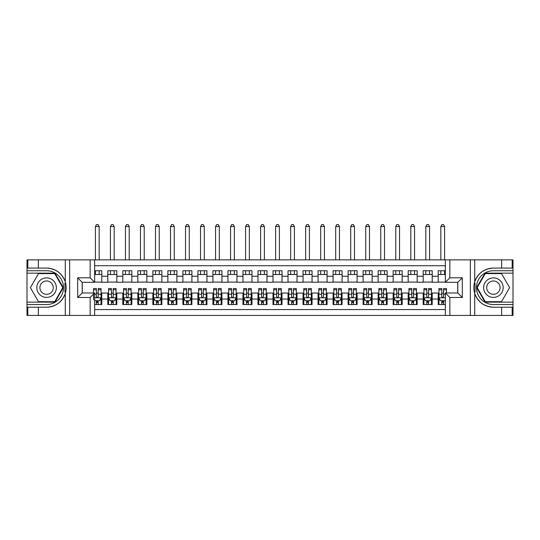 <?xml version="1.0" encoding="UTF-8"?>
<svg xmlns="http://www.w3.org/2000/svg" width="540" height="540" viewBox="0 0 540 540"><rect width="100%" height="100%" fill="white"/><g stroke="black" fill="none" stroke-linecap="round" stroke-linejoin="round"><path stroke-width="0.81" d="M94.655 315.434L445.345 315.434L445.345 292.977L457.805 292.977L457.805 282.312L445.345 282.312L445.345 259.862L94.655 259.862L94.655 282.312L82.195 282.312L82.195 292.977L94.655 292.977L94.655 315.434L38.34 315.434L38.34 307.206L46.602 307.206A19.562 19.562 0 0 0 65.279 293.456C66.427 289.589 66.427 285.714 65.279 281.84A19.562 19.562 0 0 0 46.602 268.083L38.34 268.083L38.34 259.862L27 259.862L27 302.137L54.965 302.137L63.335 287.644L54.965 273.152L27 273.152M445.345 270.749L438.21 270.749L438.21 276.23L432.202 276.23L432.202 282.238L438.21 282.238L438.21 276.23M432.202 276.23L432.202 270.749L423.191 270.749L423.191 276.23L417.184 276.23L417.184 282.238L423.191 282.238L423.191 276.23M417.184 276.23L417.184 270.749L408.173 270.749L408.173 276.23L402.165 276.23L402.165 282.238L408.173 282.238L408.173 276.23M402.165 276.23L402.165 270.749L393.154 270.749L393.154 276.23L387.146 276.23L387.146 282.238L393.154 282.238L393.154 276.23M387.146 276.23L387.146 270.749L378.135 270.749L378.135 276.23L372.127 276.23L372.127 282.238L378.135 282.238L378.135 276.23M372.127 276.23L372.127 270.749L363.116 270.749L363.116 276.23L357.109 276.23L357.109 282.238L363.116 282.238L363.116 276.23M357.109 276.23L357.109 270.749L348.098 270.749L348.098 276.23L342.09 276.23L342.09 282.238L348.098 282.238L348.098 276.23M342.09 276.23L342.09 270.749L333.079 270.749L333.079 276.23L327.071 276.23L327.071 282.238L333.079 282.238L333.079 276.23M327.071 276.23L327.071 270.749L318.06 270.749L318.06 276.23L312.053 276.23L312.053 282.238L318.06 282.238L318.06 276.23M312.053 276.23L312.053 270.749L303.041 270.749L303.041 276.23L297.034 276.23L297.034 282.238L303.041 282.238L303.041 276.23M297.034 276.23L297.034 270.749L288.023 270.749L288.023 276.23L282.015 276.23L282.015 282.238L288.023 282.238L288.023 276.23M282.015 276.23L282.015 270.749L273.004 270.749L273.004 276.23L266.996 276.23L266.996 282.238L273.004 282.238L273.004 276.23M266.996 276.23L266.996 270.749L257.985 270.749L257.985 276.23L251.978 276.23L251.978 282.238L257.985 282.238L257.985 276.23M251.978 276.23L251.978 270.749L242.966 270.749L242.966 276.23L236.959 276.23L236.959 282.238L242.966 282.238L242.966 276.23M236.959 276.23L236.959 270.749L227.948 270.749L227.948 276.23L221.94 276.23L221.94 282.238L227.948 282.238L227.948 276.23M221.94 276.23L221.94 270.749L212.929 270.749L212.929 276.23L206.921 276.23L206.921 282.238L212.929 282.238L212.929 276.23M206.921 276.23L206.921 270.749L197.91 270.749L197.91 276.23L191.903 276.23L191.903 282.238L197.91 282.238L197.91 276.23M191.903 276.23L191.903 270.749L182.891 270.749L182.891 276.23L176.884 276.23L176.884 282.238L182.891 282.238L182.891 276.23M176.884 276.23L176.884 270.749L167.873 270.749L167.873 276.23L161.865 276.23L161.865 282.238L167.873 282.238L167.873 276.23M161.865 276.23L161.865 270.749L152.854 270.749L152.854 276.23L146.846 276.23L146.846 282.238L152.854 282.238L152.854 276.23M146.846 276.23L146.846 270.749L137.835 270.749L137.835 276.23L131.828 276.23L131.828 282.238L137.835 282.238L137.835 276.23M131.828 276.23L131.828 270.749L122.816 270.749L122.816 276.23L116.809 276.23L116.809 282.238L122.816 282.238L122.816 276.23M116.809 276.23L116.809 270.749L107.797 270.749L107.797 282.238L101.79 282.238L101.79 270.749L94.655 270.749M94.655 304.54L101.79 304.54L101.79 293.051L107.797 293.051L107.797 304.54L116.809 304.54L116.809 293.051L122.816 293.051L122.816 299.059L116.809 299.059M122.816 299.059L122.816 304.54L131.828 304.54L131.828 293.051L137.835 293.051L137.835 299.059L131.828 299.059M137.835 299.059L137.835 304.54L146.846 304.54L146.846 293.051L152.854 293.051L152.854 299.059L146.846 299.059M152.854 299.059L152.854 304.54L161.865 304.54L161.865 293.051L167.873 293.051L167.873 299.059L161.865 299.059M167.873 299.059L167.873 304.54L176.884 304.54L176.884 293.051L182.891 293.051L182.891 299.059L176.884 299.059M182.891 299.059L182.891 304.54L191.903 304.54L191.903 293.051L197.91 293.051L197.91 299.059L191.903 299.059M197.91 299.059L197.91 304.54L206.921 304.54L206.921 293.051L212.929 293.051L212.929 299.059L206.921 299.059M212.929 299.059L212.929 304.54L221.94 304.54L221.94 293.051L227.948 293.051L227.948 299.059L221.94 299.059M227.948 299.059L227.948 304.54L236.959 304.54L236.959 293.051L242.966 293.051L242.966 299.059L236.959 299.059M242.966 299.059L242.966 304.54L251.978 304.54L251.978 293.051L257.985 293.051L257.985 299.059L251.978 299.059M257.985 299.059L257.985 304.54L266.996 304.54L266.996 293.051L273.004 293.051L273.004 299.059L266.996 299.059M273.004 299.059L273.004 304.54L282.015 304.54L282.015 293.051L288.023 293.051L288.023 299.059L282.015 299.059M288.023 299.059L288.023 304.54L297.034 304.54L297.034 293.051L303.041 293.051L303.041 299.059L297.034 299.059M303.041 299.059L303.041 304.54L312.053 304.54L312.053 293.051L318.06 293.051L318.06 299.059L312.053 299.059M318.06 299.059L318.06 304.54L327.071 304.54L327.071 293.051L333.079 293.051L333.079 299.059L327.071 299.059M333.079 299.059L333.079 304.54L342.09 304.54L342.09 293.051L348.098 293.051L348.098 299.059L342.09 299.059M348.098 299.059L348.098 304.54L357.109 304.54L357.109 293.051L363.116 293.051L363.116 299.059L357.109 299.059M363.116 299.059L363.116 304.54L372.127 304.54L372.127 293.051L378.135 293.051L378.135 299.059L372.127 299.059M378.135 299.059L378.135 304.54L387.146 304.54L387.146 293.051L393.154 293.051L393.154 299.059L387.146 299.059M393.154 299.059L393.154 304.54L402.165 304.54L402.165 293.051L408.173 293.051L408.173 299.059L402.165 299.059M408.173 299.059L408.173 304.54L417.184 304.54L417.184 293.051L423.191 293.051L423.191 299.059L417.184 299.059M423.191 299.059L423.191 304.54L432.202 304.54L432.202 293.051L438.21 293.051L438.21 299.059L432.202 299.059M445.345 265.721L94.655 265.721M94.655 309.575L445.345 309.575M438.21 299.059L438.21 304.54L445.345 304.54M82.269 282.312L82.269 292.977M457.731 292.977L457.731 282.312M94.655 274.502L101.79 274.502M94.655 282.089L101.79 282.089M96.383 293.207L98.186 293.207M101.041 293.207L101.79 293.207M96.383 300.787L98.186 300.787M101.041 300.787L101.79 300.787M107.797 282.089L116.809 282.089M107.797 274.502L116.809 274.502M107.797 293.207L108.553 293.207M111.402 293.207L113.204 293.207M116.059 293.207L116.809 293.207M107.797 300.787L108.553 300.787M111.402 300.787L113.204 300.787M116.059 300.787L116.809 300.787M122.816 293.207L123.572 293.207M126.421 293.207L128.223 293.207M131.078 293.207L131.828 293.207M122.816 300.787L123.572 300.787M126.421 300.787L128.223 300.787M131.078 300.787L131.828 300.787M122.816 274.502L131.828 274.502M122.816 282.089L131.828 282.089M137.835 293.207L138.591 293.207M141.44 293.207L143.242 293.207M146.097 293.207L146.846 293.207M137.835 300.787L138.591 300.787M141.44 300.787L143.242 300.787M146.097 300.787L146.846 300.787M137.835 274.502L146.846 274.502M137.835 282.089L146.846 282.089M152.854 293.207L153.603 293.207M156.458 293.207L158.261 293.207M161.116 293.207L161.865 293.207M152.854 300.787L153.603 300.787M156.458 300.787L158.261 300.787M161.116 300.787L161.865 300.787M152.854 274.502L161.865 274.502M152.854 282.089L161.865 282.089M167.873 293.207L168.622 293.207M171.477 293.207L173.279 293.207M176.135 293.207L176.884 293.207M167.873 300.787L168.622 300.787M171.477 300.787L173.279 300.787M176.135 300.787L176.884 300.787M167.873 274.502L176.884 274.502M167.873 282.089L176.884 282.089M182.891 293.207L183.641 293.207M186.496 293.207L188.298 293.207M191.153 293.207L191.903 293.207M182.891 300.787L183.641 300.787M186.496 300.787L188.298 300.787M191.153 300.787L191.903 300.787M182.891 274.502L191.903 274.502M182.891 282.089L191.903 282.089M197.91 293.207L198.659 293.207M201.515 293.207L203.317 293.207M206.172 293.207L206.921 293.207M197.91 300.787L198.659 300.787M201.515 300.787L203.317 300.787M206.172 300.787L206.921 300.787M197.91 274.502L206.921 274.502M197.91 282.089L206.921 282.089M212.929 293.207L213.678 293.207M216.533 293.207L218.335 293.207M221.191 293.207L221.94 293.207M212.929 300.787L213.678 300.787M216.533 300.787L218.335 300.787M221.191 300.787L221.94 300.787M212.929 274.502L221.94 274.502M212.929 282.089L221.94 282.089M227.948 293.207L228.697 293.207M231.552 293.207L233.354 293.207M236.21 293.207L236.959 293.207M227.948 300.787L228.697 300.787M231.552 300.787L233.354 300.787M236.21 300.787L236.959 300.787M227.948 274.502L236.959 274.502M227.948 282.089L236.959 282.089M242.966 293.207L243.716 293.207M246.571 293.207L248.373 293.207M251.228 293.207L251.978 293.207M242.966 300.787L243.716 300.787M246.571 300.787L248.373 300.787M251.228 300.787L251.978 300.787M242.966 274.502L251.978 274.502M242.966 282.089L251.978 282.089M257.985 293.207L258.734 293.207M261.59 293.207L263.392 293.207M266.247 293.207L266.996 293.207M257.985 300.787L258.734 300.787M261.59 300.787L263.392 300.787M266.247 300.787L266.996 300.787M257.985 274.502L266.996 274.502M257.985 282.089L266.996 282.089M273.004 293.207L273.753 293.207M276.608 293.207L278.411 293.207M281.266 293.207L282.015 293.207M273.004 300.787L273.753 300.787M276.608 300.787L278.411 300.787M281.266 300.787L282.015 300.787M273.004 274.502L282.015 274.502M273.004 282.089L282.015 282.089M288.023 293.207L288.772 293.207M291.627 293.207L293.429 293.207M296.285 293.207L297.034 293.207M288.023 300.787L288.772 300.787M291.627 300.787L293.429 300.787M296.285 300.787L297.034 300.787M288.023 274.502L297.034 274.502M288.023 282.089L297.034 282.089M303.041 293.207L303.791 293.207M306.646 293.207L308.448 293.207M311.303 293.207L312.053 293.207M303.041 300.787L303.791 300.787M306.646 300.787L308.448 300.787M311.303 300.787L312.053 300.787M303.041 274.502L312.053 274.502M303.041 282.089L312.053 282.089M318.06 293.207L318.809 293.207M321.665 293.207L323.467 293.207M326.322 293.207L327.071 293.207M318.06 300.787L318.809 300.787M321.665 300.787L323.467 300.787M326.322 300.787L327.071 300.787M318.06 274.502L327.071 274.502M318.06 282.089L327.071 282.089M333.079 293.207L333.828 293.207M336.683 293.207L338.486 293.207M341.341 293.207L342.09 293.207M333.079 300.787L333.828 300.787M336.683 300.787L338.486 300.787M341.341 300.787L342.09 300.787M333.079 274.502L342.09 274.502M333.079 282.089L342.09 282.089M348.098 293.207L348.847 293.207M351.702 293.207L353.504 293.207M356.36 293.207L357.109 293.207M348.098 300.787L348.847 300.787M351.702 300.787L353.504 300.787M356.36 300.787L357.109 300.787M348.098 274.502L357.109 274.502M348.098 282.089L357.109 282.089M363.116 293.207L363.865 293.207M366.721 293.207L368.523 293.207M371.378 293.207L372.127 293.207M363.116 300.787L363.865 300.787M366.721 300.787L368.523 300.787M371.378 300.787L372.127 300.787M363.116 274.502L372.127 274.502M363.116 282.089L372.127 282.089M378.135 293.207L378.884 293.207M381.74 293.207L383.542 293.207M386.397 293.207L387.146 293.207M378.135 300.787L378.884 300.787M381.74 300.787L383.542 300.787M386.397 300.787L387.146 300.787M378.135 274.502L387.146 274.502M378.135 282.089L387.146 282.089M393.154 293.207L393.903 293.207M396.758 293.207L398.561 293.207M401.409 293.207L402.165 293.207M393.154 300.787L393.903 300.787M396.758 300.787L398.561 300.787M401.409 300.787L402.165 300.787M393.154 274.502L402.165 274.502M393.154 282.089L402.165 282.089M408.173 293.207L408.922 293.207M411.777 293.207L413.579 293.207M416.428 293.207L417.184 293.207M408.173 300.787L408.922 300.787M411.777 300.787L413.579 300.787M416.428 300.787L417.184 300.787M408.173 274.502L417.184 274.502M408.173 282.089L417.184 282.089M423.191 293.207L423.94 293.207M426.796 293.207L428.598 293.207M431.447 293.207L432.202 293.207M423.191 300.787L423.94 300.787M426.796 300.787L428.598 300.787M431.447 300.787L432.202 300.787M423.191 274.502L432.202 274.502M423.191 282.089L432.202 282.089M438.21 293.207L438.959 293.207M441.815 293.207L443.617 293.207M438.21 300.787L438.959 300.787M441.815 300.787L443.617 300.787M438.21 274.502L445.345 274.502M438.21 282.089L445.345 282.089M96.383 304.54L96.383 300.713L96.383 302.589L98.186 302.589M94.655 299.963L95.033 300.713L99.542 300.713L101.041 297.709L101.041 294.226L101.041 304.54M101.041 299.855L101.041 302.589M101.041 289.771L101.041 288.549L98.186 288.549L98.186 294.226L98.186 289.771L101.041 289.771L101.041 294.226L98.186 294.226L98.186 296.582C97.585 297.743 96.984 297.743 96.383 296.582L96.383 288.549L93.535 288.549L93.535 299.889M93.535 292.977L93.535 289.771L96.383 289.771M98.186 300.713L98.186 304.54M99.164 274.502L99.164 270.749M99.164 259.862L99.164 226.523L95.411 226.523L95.411 259.862M95.411 274.502L95.411 270.749M95.411 226.523L96.539 224.566L98.037 224.566L99.164 226.523M51.482 279.194A9.761 9.761 0 0 0 38.144 282.764A9.761 9.761 0 0 0 41.715 296.102A9.761 9.761 0 0 0 55.053 292.525A9.761 9.761 0 0 0 51.482 279.194M49.943 281.86A6.683 6.683 0 0 0 40.811 284.303A6.683 6.683 0 0 0 43.261 293.436A6.683 6.683 0 0 0 52.387 290.986A6.683 6.683 0 0 0 49.943 281.86M54.709 301.691L38.489 301.691L30.382 287.644L38.489 273.604L54.709 273.604L62.816 287.644L54.709 301.691M498.285 279.194A9.761 9.761 0 0 0 484.947 282.764A9.761 9.761 0 0 0 488.518 296.102A9.761 9.761 0 0 0 501.856 292.525A9.761 9.761 0 0 0 498.285 279.194M496.739 281.86A6.683 6.683 0 0 0 487.613 284.303A6.683 6.683 0 0 0 490.057 293.436A6.683 6.683 0 0 0 499.19 290.986A6.683 6.683 0 0 0 496.739 281.86M501.512 301.691L485.291 301.691L477.185 287.644L485.291 273.604L501.512 273.604L509.618 287.644L501.512 301.691M64.962 292.154L65.637 292.154A19.562 19.562 0 0 0 65.637 283.142L64.962 283.142L64.962 292.275L65.603 292.275M38.34 259.862L65.279 259.862L65.279 281.84C62.019 273.226 55.789 268.643 46.602 268.083M46.602 307.206C55.789 306.653 62.019 302.069 65.279 293.456L65.279 315.434M90.153 315.434L90.153 297.486L77.686 297.486L77.686 277.81L90.153 277.81L90.153 259.862L69.653 259.862L69.653 315.434M38.34 315.434L27 315.434L27 302.137M27 304.54L46.602 304.54A16.895 16.895 0 0 0 63.497 287.644A16.895 16.895 0 0 0 46.602 270.749L27 270.749M65.279 259.862L69.653 259.862M90.153 259.862L94.655 259.862M38.34 307.206L27.824 307.206L27.824 315.434M38.34 268.083L27.824 268.083L27.824 259.862M90.153 297.486L94.655 292.977M77.686 297.486L82.195 292.977M77.686 277.81L82.195 282.312M90.153 277.81L94.655 282.312M64.962 283.142L65.61 283.028M66.089 289.325L66.15 286.956M65.954 284.823L65.853 284.182M475.038 283.135L474.363 283.135A19.562 19.562 0 0 0 474.363 292.147L475.038 292.147L475.038 283.021L474.397 283.021M445.345 259.862L501.66 259.862L501.66 268.083L493.398 268.083A19.562 19.562 0 0 0 474.721 281.84C473.573 285.707 473.573 289.582 474.721 293.456A19.562 19.562 0 0 0 493.398 307.206L501.66 307.206L501.66 315.434L513 315.434L513 273.152L485.035 273.152L476.665 287.644L485.035 302.137L513 302.137M501.66 315.434L474.721 315.434L474.721 293.456C477.981 302.069 484.211 306.653 493.398 307.206M493.398 268.083C484.211 268.643 477.981 273.226 474.721 281.84L474.721 259.862M449.847 259.862L449.847 277.81L462.314 277.81L462.314 297.486L449.847 297.486L449.847 315.434L470.347 315.434L470.347 259.862M501.66 259.862L513 259.862L513 273.152M513 270.749L493.398 270.749A16.895 16.895 0 0 0 476.503 287.644A16.895 16.895 0 0 0 493.398 304.54L513 304.54M474.721 315.434L470.347 315.434M449.847 315.434L445.345 315.434M501.66 268.083L512.177 268.083L512.177 259.862M501.66 307.206L512.177 307.206L512.177 315.434M449.847 277.81L445.345 282.312M462.314 277.81L457.805 282.312M462.314 297.486L457.805 292.977M449.847 297.486L445.345 292.977M475.038 292.147L474.39 292.262M473.911 285.971L473.85 288.333M474.046 290.473L474.147 291.107M111.402 302.589L113.204 302.589M108.553 289.771L111.402 289.771L111.402 288.549L108.553 288.549L108.553 297.709L110.052 300.713L114.561 300.713L116.059 297.709L116.059 288.549L113.204 288.549L113.204 289.771L116.059 289.771M116.059 297.709L116.059 304.54M108.553 297.709L108.553 304.54M113.204 300.713L113.204 304.54M111.402 304.54L111.402 300.713M111.402 289.771L111.402 296.582C112.003 297.743 112.603 297.743 113.204 296.582L113.204 289.771M114.183 274.502L114.183 270.749M114.183 259.862L114.183 226.523L110.43 226.523L110.43 259.862M110.43 274.502L110.43 270.749M110.43 226.523L111.557 224.566L113.056 224.566L114.183 226.523M126.421 302.589L128.223 302.589M123.572 289.771L126.421 289.771L126.421 288.549L123.572 288.549L123.572 297.709L125.071 300.713L129.58 300.713L131.078 297.709L131.078 288.549L128.223 288.549L128.223 289.771L131.078 289.771M131.078 297.709L131.078 304.54M123.572 297.709L123.572 304.54M128.223 300.713L128.223 304.54M126.421 304.54L126.421 300.713M126.421 289.771L126.421 296.582C127.022 297.743 127.622 297.743 128.223 296.582L128.223 289.771M129.202 274.502L129.202 270.749M129.202 259.862L129.202 226.523L125.449 226.523L125.449 259.862M125.449 274.502L125.449 270.749M125.449 226.523L126.576 224.566L128.075 224.566L129.202 226.523M141.44 302.589L143.242 302.589M138.591 289.771L141.44 289.771L141.44 288.549L138.591 288.549L138.591 297.709L140.09 300.713L144.599 300.713L146.097 297.709L146.097 288.549L143.242 288.549L143.242 289.771L146.097 289.771M146.097 297.709L146.097 304.54M138.591 297.709L138.591 304.54M143.242 300.713L143.242 304.54M141.44 304.54L141.44 300.713M141.44 289.771L141.44 296.582C142.04 297.743 142.641 297.743 143.242 296.582L143.242 289.771M144.221 274.502L144.221 270.749M144.221 259.862L144.221 226.523L140.468 226.523L140.468 259.862M140.468 274.502L140.468 270.749M140.468 226.523L141.595 224.566L143.093 224.566L144.221 226.523M156.458 302.589L158.261 302.589M153.603 289.771L156.458 289.771L156.458 288.549L153.603 288.549L153.603 297.709L155.108 300.713L159.611 300.713L161.116 297.709L161.116 288.549L158.261 288.549L158.261 289.771L161.116 289.771M161.116 297.709L161.116 304.54M153.603 297.709L153.603 304.54M158.261 300.713L158.261 304.54M156.458 304.54L156.458 300.713M156.458 289.771L156.458 296.582C157.059 297.743 157.66 297.743 158.261 296.582L158.261 289.771M159.239 274.502L159.239 270.749M159.239 259.862L159.239 226.523L155.486 226.523L155.486 259.862M155.486 274.502L155.486 270.749M155.486 226.523L156.607 224.566L158.112 224.566L159.239 226.523M171.477 302.589L173.279 302.589M168.622 289.771L171.477 289.771L171.477 288.549L168.622 288.549L168.622 297.709L170.127 300.713L174.629 300.713L176.135 297.709L176.135 288.549L173.279 288.549L173.279 289.771L176.135 289.771M176.135 297.709L176.135 304.54M168.622 297.709L168.622 304.54M173.279 300.713L173.279 304.54M171.477 304.54L171.477 300.713M171.477 289.771L171.477 296.582C172.078 297.743 172.679 297.743 173.279 296.582L173.279 289.771M174.258 274.502L174.258 270.749M174.258 259.862L174.258 226.523L170.505 226.523L170.505 259.862M170.505 274.502L170.505 270.749M170.505 226.523L171.626 224.566L173.131 224.566L174.258 226.523M186.496 302.589L188.298 302.589M183.641 289.771L186.496 289.771L186.496 288.549L183.641 288.549L183.641 297.709L185.146 300.713L189.648 300.713L191.153 297.709L191.153 288.549L188.298 288.549L188.298 289.771L191.153 289.771M191.153 297.709L191.153 304.54M183.641 297.709L183.641 304.54M188.298 300.713L188.298 304.54M186.496 304.54L186.496 300.713M186.496 289.771L186.496 296.582C187.097 297.743 187.697 297.743 188.298 296.582L188.298 289.771M189.277 274.502L189.277 270.749M189.277 259.862L189.277 226.523L185.524 226.523L185.524 259.862M185.524 274.502L185.524 270.749M185.524 226.523L186.644 224.566L188.15 224.566L189.277 226.523M201.515 302.589L203.317 302.589M198.659 289.771L201.515 289.771L201.515 288.549L198.659 288.549L198.659 297.709L200.165 300.713L204.667 300.713L206.172 297.709L206.172 288.549L203.317 288.549L203.317 289.771L206.172 289.771M206.172 297.709L206.172 304.54M198.659 297.709L198.659 304.54M203.317 300.713L203.317 304.54M201.515 304.54L201.515 300.713M201.515 289.771L201.515 296.582C202.115 297.743 202.716 297.743 203.317 296.582L203.317 289.771M204.296 274.502L204.296 270.749M204.296 259.862L204.296 226.523L200.543 226.523L200.543 259.862M200.543 274.502L200.543 270.749M200.543 226.523L201.663 224.566L203.168 224.566L204.296 226.523M216.533 302.589L218.335 302.589M213.678 289.771L216.533 289.771L216.533 288.549L213.678 288.549L213.678 297.709L215.183 300.713L219.685 300.713L221.191 297.709L221.191 288.549L218.335 288.549L218.335 289.771L221.191 289.771M221.191 297.709L221.191 304.54M213.678 297.709L213.678 304.54M218.335 300.713L218.335 304.54M216.533 304.54L216.533 300.713M216.533 289.771L216.533 296.582C217.134 297.743 217.735 297.743 218.335 296.582L218.335 289.771M219.314 274.502L219.314 270.749M219.314 259.862L219.314 226.523L215.554 226.523L215.554 259.862M215.554 274.502L215.554 270.749M215.554 226.523L216.682 224.566L218.187 224.566L219.314 226.523M231.552 302.589L233.354 302.589M228.697 289.771L231.552 289.771L231.552 288.549L228.697 288.549L228.697 297.709L230.202 300.713L234.704 300.713L236.21 297.709L236.21 288.549L233.354 288.549L233.354 289.771L236.21 289.771M236.21 297.709L236.21 304.54M228.697 297.709L228.697 304.54M233.354 300.713L233.354 304.54M231.552 304.54L231.552 300.713M231.552 289.771L231.552 296.582C232.153 297.743 232.754 297.743 233.354 296.582L233.354 289.771M234.333 274.502L234.333 270.749M234.333 259.862L234.333 226.523L230.573 226.523L230.573 259.862M230.573 274.502L230.573 270.749M230.573 226.523L231.701 224.566L233.206 224.566L234.333 226.523M246.571 302.589L248.373 302.589M243.716 289.771L246.571 289.771L246.571 288.549L243.716 288.549L243.716 297.709L245.221 300.713L249.723 300.713L251.228 297.709L251.228 288.549L248.373 288.549L248.373 289.771L251.228 289.771M251.228 297.709L251.228 304.54M243.716 297.709L243.716 304.54M248.373 300.713L248.373 304.54M246.571 304.54L246.571 300.713M246.571 289.771L246.571 296.582C247.172 297.743 247.772 297.743 248.373 296.582L248.373 289.771M249.352 274.502L249.352 270.749M249.352 259.862L249.352 226.523L245.592 226.523L245.592 259.862M245.592 274.502L245.592 270.749M245.592 226.523L246.719 224.566L248.225 224.566L249.352 226.523M261.59 302.589L263.392 302.589M258.734 289.771L261.59 289.771L261.59 288.549L258.734 288.549L258.734 297.709L260.24 300.713L264.742 300.713L266.247 297.709L266.247 288.549L263.392 288.549L263.392 289.771L266.247 289.771M266.247 297.709L266.247 304.54M258.734 297.709L258.734 304.54M263.392 300.713L263.392 304.54M261.59 304.54L261.59 300.713M261.59 289.771L261.59 296.582C262.19 297.743 262.791 297.743 263.392 296.582L263.392 289.771M264.371 274.502L264.371 270.749M264.371 259.862L264.371 226.523L260.611 226.523L260.611 259.862M260.611 274.502L260.611 270.749M260.611 226.523L261.738 224.566L263.243 224.566L264.371 226.523M276.608 302.589L278.411 302.589M273.753 289.771L276.608 289.771L276.608 288.549L273.753 288.549L273.753 297.709L275.258 300.713L279.76 300.713L281.266 297.709L281.266 288.549L278.411 288.549L278.411 289.771L281.266 289.771M281.266 297.709L281.266 304.54M273.753 297.709L273.753 304.54M278.411 300.713L278.411 304.54M276.608 304.54L276.608 300.713M276.608 289.771L276.608 296.582C277.209 297.743 277.81 297.743 278.411 296.582L278.411 289.771M279.389 274.502L279.389 270.749M279.389 259.862L279.389 226.523L275.63 226.523L275.63 259.862M275.63 274.502L275.63 270.749M275.63 226.523L276.757 224.566L278.262 224.566L279.389 226.523M291.627 302.589L293.429 302.589M288.772 289.771L291.627 289.771L291.627 288.549L288.772 288.549L288.772 297.709L290.277 300.713L294.779 300.713L296.285 297.709L296.285 288.549L293.429 288.549L293.429 289.771L296.285 289.771M296.285 297.709L296.285 304.54M288.772 297.709L288.772 304.54M293.429 300.713L293.429 304.54M291.627 304.54L291.627 300.713M291.627 289.771L291.627 296.582C292.228 297.743 292.829 297.743 293.429 296.582L293.429 289.771M294.408 274.502L294.408 270.749M294.408 259.862L294.408 226.523L290.648 226.523L290.648 259.862M290.648 274.502L290.648 270.749M290.648 226.523L291.776 224.566L293.281 224.566L294.408 226.523M306.646 302.589L308.448 302.589M303.791 289.771L306.646 289.771L306.646 288.549L303.791 288.549L303.791 297.709L305.296 300.713L309.798 300.713L311.303 297.709L311.303 288.549L308.448 288.549L308.448 289.771L311.303 289.771M311.303 297.709L311.303 304.54M303.791 297.709L303.791 304.54M308.448 300.713L308.448 304.54M306.646 304.54L306.646 300.713M306.646 289.771L306.646 296.582C307.247 297.743 307.847 297.743 308.448 296.582L308.448 289.771M309.427 274.502L309.427 270.749M309.427 259.862L309.427 226.523L305.667 226.523L305.667 259.862M305.667 274.502L305.667 270.749M305.667 226.523L306.794 224.566L308.3 224.566L309.427 226.523M321.665 302.589L323.467 302.589M318.809 289.771L321.665 289.771L321.665 288.549L318.809 288.549L318.809 297.709L320.315 300.713L324.817 300.713L326.322 297.709L326.322 288.549L323.467 288.549L323.467 289.771L326.322 289.771M326.322 297.709L326.322 304.54M318.809 297.709L318.809 304.54M323.467 300.713L323.467 304.54M321.665 304.54L321.665 300.713M321.665 289.771L321.665 296.582C322.265 297.743 322.866 297.743 323.467 296.582L323.467 289.771M324.446 274.502L324.446 270.749M324.446 259.862L324.446 226.523L320.686 226.523L320.686 259.862M320.686 274.502L320.686 270.749M320.686 226.523L321.813 224.566L323.318 224.566L324.446 226.523M336.683 302.589L338.486 302.589M333.828 289.771L336.683 289.771L336.683 288.549L333.828 288.549L333.828 297.709L335.333 300.713L339.836 300.713L341.341 297.709L341.341 288.549L338.486 288.549L338.486 289.771L341.341 289.771M341.341 297.709L341.341 304.54M333.828 297.709L333.828 304.54M338.486 300.713L338.486 304.54M336.683 304.54L336.683 300.713M336.683 289.771L336.683 296.582C337.284 297.743 337.885 297.743 338.486 296.582L338.486 289.771M339.457 274.502L339.457 270.749M339.457 259.862L339.457 226.523L335.704 226.523L335.704 259.862M335.704 274.502L335.704 270.749M335.704 226.523L336.832 224.566L338.337 224.566L339.457 226.523M351.702 302.589L353.504 302.589M348.847 289.771L351.702 289.771L351.702 288.549L348.847 288.549L348.847 297.709L350.352 300.713L354.854 300.713L356.36 297.709L356.36 288.549L353.504 288.549L353.504 289.771L356.36 289.771M356.36 297.709L356.36 304.54M348.847 297.709L348.847 304.54M353.504 300.713L353.504 304.54M351.702 304.54L351.702 300.713M351.702 289.771L351.702 296.582C352.303 297.743 352.904 297.743 353.504 296.582L353.504 289.771M354.476 274.502L354.476 270.749M354.476 259.862L354.476 226.523L350.723 226.523L350.723 259.862M350.723 274.502L350.723 270.749M350.723 226.523L351.851 224.566L353.356 224.566L354.476 226.523M366.721 302.589L368.523 302.589M363.865 289.771L366.721 289.771L366.721 288.549L363.865 288.549L363.865 297.709L365.371 300.713L369.873 300.713L371.378 297.709L371.378 288.549L368.523 288.549L368.523 289.771L371.378 289.771M371.378 297.709L371.378 304.54M363.865 297.709L363.865 304.54M368.523 300.713L368.523 304.54M366.721 304.54L366.721 300.713M366.721 289.771L366.721 296.582C367.322 297.743 367.922 297.743 368.523 296.582L368.523 289.771M369.495 274.502L369.495 270.749M369.495 259.862L369.495 226.523L365.742 226.523L365.742 259.862M365.742 274.502L365.742 270.749M365.742 226.523L366.869 224.566L368.375 224.566L369.495 226.523M381.74 302.589L383.542 302.589M378.884 289.771L381.74 289.771L381.74 288.549L378.884 288.549L378.884 297.709L380.389 300.713L384.892 300.713L386.397 297.709L386.397 288.549L383.542 288.549L383.542 289.771L386.397 289.771M386.397 297.709L386.397 304.54M378.884 297.709L378.884 304.54M383.542 300.713L383.542 304.54M381.74 304.54L381.74 300.713M381.74 289.771L381.74 296.582C382.34 297.743 382.941 297.743 383.542 296.582L383.542 289.771M384.514 274.502L384.514 270.749M384.514 259.862L384.514 226.523L380.761 226.523L380.761 259.862M380.761 274.502L380.761 270.749M380.761 226.523L381.888 224.566L383.393 224.566L384.514 226.523M396.758 302.589L398.561 302.589M393.903 289.771L396.758 289.771L396.758 288.549L393.903 288.549L393.903 297.709L395.401 300.713L399.911 300.713L401.409 297.709L401.409 288.549L398.561 288.549L398.561 289.771L401.409 289.771M401.409 297.709L401.409 304.54M393.903 297.709L393.903 304.54M398.561 300.713L398.561 304.54M396.758 304.54L396.758 300.713M396.758 289.771L396.758 296.582C397.359 297.743 397.96 297.743 398.561 296.582L398.561 289.771M399.533 274.502L399.533 270.749M399.533 259.862L399.533 226.523L395.78 226.523L395.78 259.862M395.78 274.502L395.78 270.749M395.78 226.523L396.907 224.566L398.405 224.566L399.533 226.523M411.777 302.589L413.579 302.589M408.922 289.771L411.777 289.771L411.777 288.549L408.922 288.549L408.922 297.709L410.42 300.713L414.929 300.713L416.428 297.709L416.428 288.549L413.579 288.549L413.579 289.771L416.428 289.771M416.428 297.709L416.428 304.54M408.922 297.709L408.922 304.54M413.579 300.713L413.579 304.54M411.777 304.54L411.777 300.713M411.777 289.771L411.777 296.582C412.378 297.743 412.979 297.743 413.579 296.582L413.579 289.771M414.551 274.502L414.551 270.749M414.551 259.862L414.551 226.523L410.798 226.523L410.798 259.862M410.798 274.502L410.798 270.749M410.798 226.523L411.925 224.566L413.424 224.566L414.551 226.523M426.796 302.589L428.598 302.589M423.94 289.771L426.796 289.771L426.796 288.549L423.94 288.549L423.94 297.709L425.439 300.713L429.948 300.713L431.447 297.709L431.447 288.549L428.598 288.549L428.598 289.771L431.447 289.771M431.447 297.709L431.447 304.54M423.94 297.709L423.94 304.54M428.598 300.713L428.598 304.54M426.796 304.54L426.796 300.713M426.796 289.771L426.796 296.582C427.397 297.743 427.997 297.743 428.598 296.582L428.598 289.771M429.57 274.502L429.57 270.749M429.57 259.862L429.57 226.523L425.817 226.523L425.817 259.862M425.817 274.502L425.817 270.749M425.817 226.523L426.944 224.566L428.443 224.566L429.57 226.523M441.815 302.589L443.617 302.589M446.465 289.771L446.465 288.549L443.617 288.549L443.617 289.771L446.465 289.771L446.465 292.977M440.046 299.889L438.959 299.889L438.959 288.549L441.815 288.549L441.815 296.582C442.415 297.743 443.016 297.743 443.617 296.582L443.617 289.771M438.959 299.889L438.959 304.54M438.959 297.709L440.458 300.713L444.967 300.713L445.345 299.963M443.617 300.713L443.617 304.54M441.815 304.54L441.815 300.713M444.589 274.502L444.589 270.749M444.589 259.862L444.589 226.523L440.836 226.523L440.836 259.862M440.836 274.502L440.836 270.749M440.836 226.523L441.963 224.566L443.462 224.566L444.589 226.523M107.797 299.059L101.79 299.059M107.797 276.23L101.79 276.23M94.655 297.783L101.007 297.783M101.041 299.889L99.954 299.889M94.655 294.226L96.383 294.226M96.383 301.637L98.186 301.637M108.587 297.783L116.026 297.783M116.059 299.889L114.973 299.889M109.64 299.889L108.553 299.889M113.204 294.226L116.059 294.226M108.553 294.226L111.402 294.226M111.402 301.637L113.204 301.637M123.606 297.783L131.038 297.783M131.078 299.889L129.992 299.889M124.659 299.889L123.572 299.889M128.223 294.226L131.078 294.226M123.572 294.226L126.421 294.226M126.421 301.637L128.223 301.637M138.625 297.783L146.056 297.783M146.097 299.889L145.01 299.889M139.678 299.889L138.591 299.889M143.242 294.226L146.097 294.226M138.591 294.226L141.44 294.226M141.44 301.637L143.242 301.637M153.644 297.783L161.075 297.783M161.116 299.889L160.029 299.889M154.697 299.889L153.603 299.889M158.261 294.226L161.116 294.226M153.603 294.226L156.458 294.226M156.458 301.637L158.261 301.637M168.662 297.783L176.094 297.783M176.135 299.889L175.048 299.889M169.715 299.889L168.622 299.889M173.279 294.226L176.135 294.226M168.622 294.226L171.477 294.226M171.477 301.637L173.279 301.637M183.681 297.783L191.113 297.783M191.153 299.889L190.066 299.889M184.734 299.889L183.641 299.889M188.298 294.226L191.153 294.226M183.641 294.226L186.496 294.226M186.496 301.637L188.298 301.637M198.7 297.783L206.132 297.783M206.172 299.889L205.085 299.889M199.753 299.889L198.659 299.889M203.317 294.226L206.172 294.226M198.659 294.226L201.515 294.226M201.515 301.637L203.317 301.637M213.719 297.783L221.15 297.783M221.191 299.889L220.104 299.889M214.772 299.889L213.678 299.889M218.335 294.226L221.191 294.226M213.678 294.226L216.533 294.226M216.533 301.637L218.335 301.637M228.737 297.783L236.169 297.783M236.21 299.889L235.123 299.889M229.79 299.889L228.697 299.889M233.354 294.226L236.21 294.226M228.697 294.226L231.552 294.226M231.552 301.637L233.354 301.637M243.756 297.783L251.188 297.783M251.228 299.889L250.142 299.889M244.809 299.889L243.716 299.889M248.373 294.226L251.228 294.226M243.716 294.226L246.571 294.226M246.571 301.637L248.373 301.637M258.775 297.783L266.207 297.783M266.247 299.889L265.154 299.889M259.828 299.889L258.734 299.889M263.392 294.226L266.247 294.226M258.734 294.226L261.59 294.226M261.59 301.637L263.392 301.637M273.793 297.783L281.225 297.783M281.266 299.889L280.172 299.889M274.847 299.889L273.753 299.889M278.411 294.226L281.266 294.226M273.753 294.226L276.608 294.226M276.608 301.637L278.411 301.637M288.812 297.783L296.244 297.783M296.285 299.889L295.191 299.889M289.859 299.889L288.772 299.889M293.429 294.226L296.285 294.226M288.772 294.226L291.627 294.226M291.627 301.637L293.429 301.637M303.831 297.783L311.263 297.783M311.303 299.889L310.21 299.889M304.877 299.889L303.791 299.889M308.448 294.226L311.303 294.226M303.791 294.226L306.646 294.226M306.646 301.637L308.448 301.637M318.85 297.783L326.281 297.783M326.322 299.889L325.228 299.889M319.896 299.889L318.809 299.889M323.467 294.226L326.322 294.226M318.809 294.226L321.665 294.226M321.665 301.637L323.467 301.637M333.869 297.783L341.3 297.783M341.341 299.889L340.247 299.889M334.915 299.889L333.828 299.889M338.486 294.226L341.341 294.226M333.828 294.226L336.683 294.226M336.683 301.637L338.486 301.637M348.887 297.783L356.319 297.783M356.36 299.889L355.266 299.889M349.933 299.889L348.847 299.889M353.504 294.226L356.36 294.226M348.847 294.226L351.702 294.226M351.702 301.637L353.504 301.637M363.906 297.783L371.338 297.783M371.378 299.889L370.285 299.889M364.952 299.889L363.865 299.889M368.523 294.226L371.378 294.226M363.865 294.226L366.721 294.226M366.721 301.637L368.523 301.637M378.925 297.783L386.357 297.783M386.397 299.889L385.304 299.889M379.971 299.889L378.884 299.889M383.542 294.226L386.397 294.226M378.884 294.226L381.74 294.226M381.74 301.637L383.542 301.637M393.944 297.783L401.375 297.783M401.409 299.889L400.322 299.889M394.99 299.889L393.903 299.889M398.561 294.226L401.409 294.226M393.903 294.226L396.758 294.226M396.758 301.637L398.561 301.637M408.962 297.783L416.394 297.783M416.428 299.889L415.341 299.889M410.009 299.889L408.922 299.889M413.579 294.226L416.428 294.226M408.922 294.226L411.777 294.226M411.777 301.637L413.579 301.637M423.974 297.783L431.413 297.783M431.447 299.889L430.36 299.889M425.027 299.889L423.94 299.889M428.598 294.226L431.447 294.226M423.94 294.226L426.796 294.226M426.796 301.637L428.598 301.637M438.993 297.783L445.345 297.783M438.959 289.771L441.815 289.771M443.617 294.226L445.345 294.226M438.959 294.226L441.815 294.226M441.815 301.637L443.617 301.637"/></g></svg>

